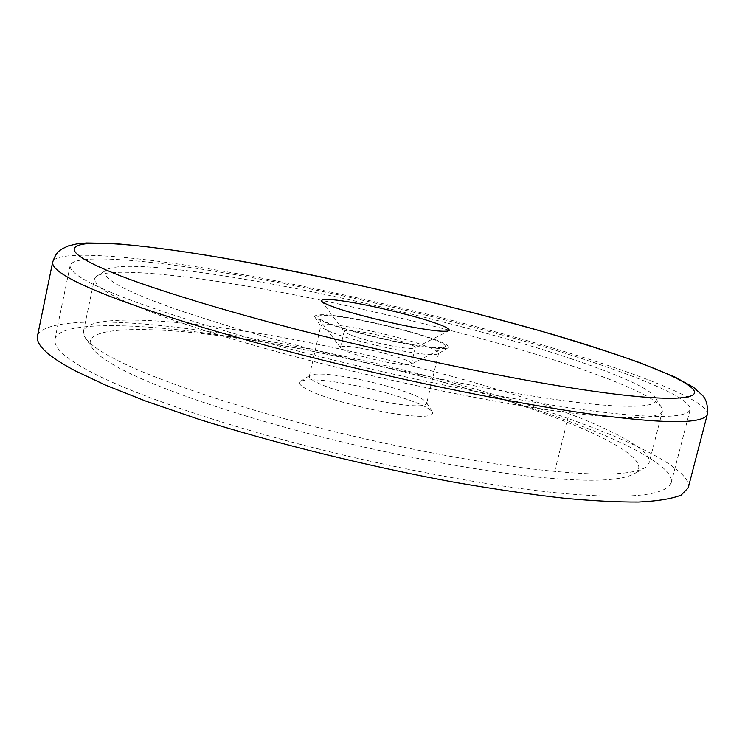 <?xml version="1.0" encoding="UTF-8"?>
<svg xmlns="http://www.w3.org/2000/svg" width="745" height="745" viewBox="0 0 745 745"><rect width="100%" height="100%" fill="white"/><g stroke="black" fill="none" stroke-linecap="round" stroke-linejoin="round"><path stroke-width="0.56" stroke-dasharray="3.73 2.79" d="M332.689 332.745C347.906 338.947 392.513 349.992 414.89 352.953C427.816 354.871 435.611 355.132 438.293 353.735L438.591 353.298C438.302 351.426 433.599 348.865 424.482 345.615C409.135 339.804 371.708 330.426 349.489 326.999C332.624 324.205 323.06 323.833 320.788 325.882L323.088 328.396L332.689 332.745M327.912 323.488C345.196 330.408 396.387 343.054 421.894 346.527C436.617 348.762 445.435 349.135 448.35 347.626C449.282 345.661 443.946 342.653 432.333 338.612C416.474 332.866 382.362 323.982 356.706 319.242C330.417 314.325 316.364 313.412 314.53 316.485L317.016 318.655L327.912 323.488M573.957 366.577C495.155 339.189 340.651 301.334 242.898 285.54C176.882 274.235 106.703 267.138 95.816 276.777L94.429 279.003L97.008 284.711C102.493 290.261 114.395 296.92 132.712 304.696C167.392 319.614 238.53 342.7 327.632 365.031C416.706 387.372 508.714 404.954 565.036 412.199L569.32 412.749C626.964 419.947 657.984 419.416 662.389 411.166L662.119 408.558C657.947 398.277 617.903 381.328 573.957 366.577M570.689 358.652C494.112 332.419 343.045 295.495 247.936 279.822C183.661 268.638 115.81 261.43 105.986 270.351C101.208 275.752 113.482 284.525 142.798 296.668C176.733 310.842 245.701 332.838 331.73 354.313C417.721 375.787 506.488 392.96 561.069 400.307C622.177 408.837 660.619 408.353 655.833 398.314C652.126 388.871 613.433 372.789 570.689 358.652M85.749 338.528C90.937 345.326 102.549 353.121 120.56 361.912C155.044 379.019 226.918 404.377 316.904 427.276C406.854 450.176 499.066 466.296 554.708 471.38C603.506 475.971 633.911 474.565 645.915 467.162L649.1 462.924C652.564 450.166 610.323 428.859 562.81 411.38C487.221 382.334 339.813 345.149 241.753 330.733C167.401 318.851 87.221 314.12 83.496 331.311L84.483 336.517L85.749 338.528M243.401 339.217C163.891 326.524 78.83 323.777 91.412 346.639C95.565 353.866 107.355 362.284 126.771 371.895C160.333 388.778 229.786 413.522 316.485 435.648C403.157 457.775 492.072 473.168 546.057 477.89C593.402 482.164 623.127 480.59 635.224 473.187C651.903 461.593 607.967 437.306 555.956 417.973C482.797 389.328 338.873 352.897 243.401 339.217M412.898 394.617C397.774 388.154 360.533 378.618 338.277 375.722C323.451 373.562 313.99 373.469 309.883 375.443L309.399 377.11C310.469 379.14 314.297 381.552 320.89 384.327C335.669 391.19 379.121 402.235 401.816 404.665L402.673 404.768C416.958 406.5 424.948 406.109 426.643 403.576L426.494 402.579C424.995 400.27 420.459 397.616 412.898 394.617M404.693 415.114C423.812 417.368 433.124 416.446 432.631 412.339C430.861 409.61 425.674 406.519 417.07 403.064C402.551 396.992 372.463 388.536 347.44 384.02C322.548 379.484 306.754 378.646 300.067 381.487L299.425 383.433C300.552 385.808 304.845 388.601 312.313 391.814C329.011 399.776 378.805 412.488 404.693 415.114M230.028 336.666C148.898 323.917 59.321 319.177 54.897 339.338C53.752 348.12 66.407 359.323 92.836 372.956C129.565 392.177 208.237 420.776 307.909 446.311C407.552 471.855 509.785 489.251 570.549 494.084C632.226 499.02 665.779 495.248 671.217 482.76C675.277 467.692 627.653 443.238 575.205 423.672C492.985 391.637 335.827 351.882 230.028 336.666M109.888 291.91C147.538 308.002 227.43 333.685 327.968 358.69C428.477 383.694 530.98 403.147 591.456 410.812C652.825 418.625 685.698 418.308 690.084 409.89C692.915 399.544 643.997 378.991 590.729 361.548C507.121 333.248 349.06 294.294 243.392 276.144C162.289 261.476 73.271 251.791 70.132 265.62C69.555 271.692 82.807 280.455 109.888 291.91M357.6 347.626C347.533 346.043 341.825 345.941 340.484 347.31L341.992 349.033L347.868 351.78C357.116 355.654 383.386 362.191 396.834 363.877C404.498 364.966 409.266 365.078 411.156 364.203L411.454 363.821C411.324 362.619 408.605 361.027 403.278 359.043C390.24 354.387 375.014 350.588 357.6 347.626M330.417 323.851C346.947 330.454 395.67 342.486 420.003 345.81C433.86 347.924 442.269 348.297 445.231 346.928C446.357 345.084 441.319 342.197 430.089 338.286C413.363 332.084 372.854 321.98 348.762 318.162C328.666 314.772 318.292 314.464 317.631 317.24C318.795 318.935 323.051 321.142 330.417 323.851M351.64 335.399C360.934 339.133 387.251 345.643 400.689 347.449C408.474 348.623 413.252 348.809 415.021 348.008L415.254 347.701C415.105 346.602 412.358 345.084 407.003 343.166C393.919 338.649 378.674 334.859 361.251 331.795C351.193 330.147 345.503 329.942 344.199 331.162L345.736 332.773L351.64 335.399M688.203 487.863L688.454 485.936C688.576 469.592 638.763 444.663 585.086 424.715C548.376 410.868 503.611 396.713 450.8 382.232C358.522 357.144 256.885 337.168 186.501 328.508C113.799 319.139 41.608 318.264 37.399 336.414M554.708 471.38L569.32 412.749M707.266 414.667L707.359 413.335C706.195 401.816 655.069 380.779 600.572 362.973C563.276 350.672 518.017 337.569 464.805 323.693C377.37 300.943 280.297 280.483 211.692 269.271C135.553 256.401 54.767 248.904 52.616 262.333M314.53 316.485L320.853 326.412M448.35 347.626L438.293 353.735M655.833 398.314L662.119 408.558M95.816 276.777L105.986 270.351M83.496 331.311L94.429 279.003M662.389 411.166L649.1 462.924M84.483 336.517L91.412 346.639M645.915 467.162L635.224 473.187M426.494 402.579L432.631 412.339M300.067 381.487L309.883 375.443M309.305 376.272L320.788 325.882M438.591 353.298L426.643 403.576M54.897 339.338L70.132 265.62M690.084 409.89L671.217 482.76M340.577 347.785L317.631 317.24M445.231 346.928L411.156 364.203M415.254 347.701L411.454 363.821M340.484 347.31L344.199 331.162M321.291 300.85L344.264 331.534M449.188 330.612L415.021 348.008"/><path stroke-width="1.12" d="M334.226 307.191C350.839 313.524 399.646 325.5 423.952 329.076C438.041 331.339 446.451 331.851 449.188 330.612C450.017 328.955 444.895 326.263 433.823 322.538C417.014 316.569 376.439 306.521 352.357 302.507C332.54 299.034 322.185 298.484 321.291 300.85C322.343 302.405 326.655 304.519 334.226 307.191M52.616 262.333L37.399 336.414C36.17 345.494 49.03 357.088 75.962 371.187L105.976 385.314L146.514 401.378L197.388 418.811C273.154 442.893 370.293 466.901 455.083 482.387C495.984 489.418 532.452 494.708 564.477 498.265C593.095 500.891 617.81 502.149 638.642 502.028C657.509 501.115 671.692 498.805 681.163 495.108L688.203 487.863L707.266 414.667C708.048 406.193 706.549 399.869 702.786 395.697L693.716 387.465L675.156 377.138L640.616 362.973C611.841 352.757 578.763 342.178 541.382 331.227C501.096 319.903 458.389 308.728 413.252 297.693C345.168 281.573 278.434 267.734 221.759 257.789C179.331 250.544 142.602 245.738 111.564 243.382L86.513 242.972L76.688 243.922L68.4 245.906C59.507 249.985 56.471 251.205 52.616 262.333C51.964 268.61 65.439 277.652 93.032 289.46C132.033 306.344 215.817 333.462 322.343 360.049C428.841 386.655 538.132 407.459 602.537 415.626C667.809 423.933 702.721 423.616 707.266 414.667M593.951 391.302C660.117 400.782 699.779 400.652 693.968 390.51C687.942 380.332 643.131 362.824 594.305 347.263C503.536 317.472 326.757 275.166 222.233 257.928C169.264 248.811 114.907 241.836 88.608 243.466C63.092 245.897 71.492 255.824 113.817 273.229C151.468 288.511 230.782 313.272 330.733 338.025C430.647 362.778 533.038 382.79 593.951 391.302"/></g></svg>
